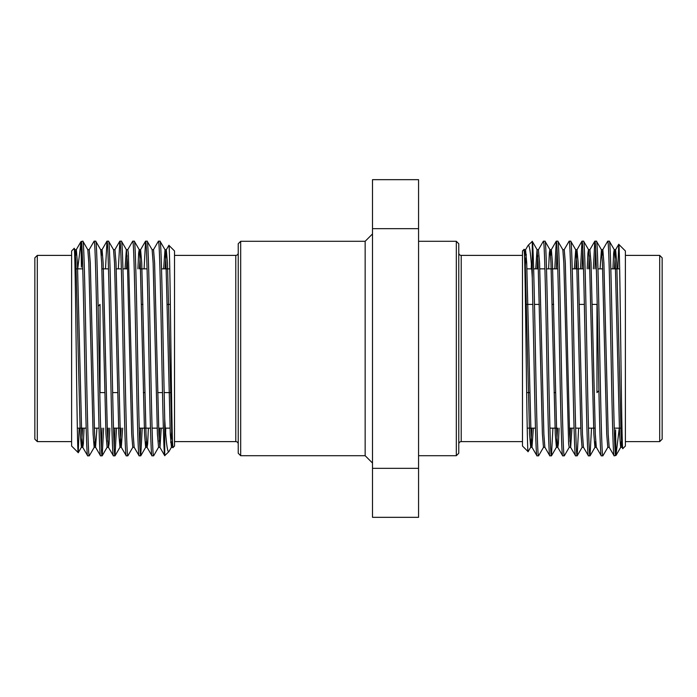 <?xml version="1.0" encoding="UTF-8"?>
<svg xmlns="http://www.w3.org/2000/svg" width="697" height="697" viewBox="0 0 697 697"><rect width="100%" height="100%" fill="white"/><g stroke="black" fill="none" stroke-linecap="round" stroke-linejoin="round"><path stroke-width="1.05" d="M98.103 306.314L100.028 304.397L100.028 392.603L104.768 392.603M112.644 392.603L117.627 392.603M143.355 392.603L144.828 392.603M157.688 392.603L162.506 392.603M164.091 392.603L170.547 392.603M141.474 304.397L142.937 304.397M167.193 304.397L170.347 304.397M598.897 390.686L596.972 392.611L596.972 304.397L592.232 304.397M584.356 304.397L579.373 304.397M553.645 304.397L552.172 304.397M539.312 304.397L534.494 304.397M532.909 304.397L526.453 304.397M555.526 392.611L554.063 392.611M529.807 392.611L526.653 392.611M458.765 444.067A2.448 2.448 0 0 1 461.214 441.619L522.48 441.619M458.765 252.933A2.448 2.448 0 0 0 461.222 255.39L522.48 255.39M238.235 252.933A2.448 2.448 0 0 1 235.778 255.39L174.52 255.39M238.235 444.067A2.448 2.448 0 0 0 235.778 441.61L174.52 441.61M240.683 455.707L238.235 453.25L238.235 243.75L240.683 241.293L240.683 455.707L365.15 455.707L365.15 241.293L372.503 233.948M458.765 243.75L458.765 453.25L456.317 455.707L456.317 241.293L458.765 243.75M418.566 455.707L456.317 455.707M418.566 241.293L456.317 241.293M522.48 446.028L522.48 250.972L524.031 249.421L525.25 262.9L529.537 434.1L530.687 447.265L528.108 451.656L522.48 446.028M524.031 249.421C525.425 242.478 526.775 457.197 528.108 451.656M533.362 428.141L531.994 447.265L536.978 455.829C535.906 457.711 534.834 405.454 533.763 348.5L532.281 278.007C530.983 255.285 529.615 244.377 528.178 245.274L525.564 249.735L524.911 255.651M526.296 254.37L525.329 265.226M528.178 245.274L532.281 241.406L532.281 278.007M531.262 268.859L531.341 264.529M614.153 455.829L615.59 455.55C614.606 453.494 613.534 402.605 612.532 348.5C611.461 291.546 610.389 239.289 609.317 241.171L607.723 241.171C608.795 239.289 609.866 291.546 610.938 348.5C612.01 405.454 613.081 457.711 614.153 455.829L609.178 447.265L608.185 434.1L603.898 262.9L602.827 249.665L602.086 255.651M621.384 441.349L620.644 447.335L619.572 434.1L615.285 262.9L614.301 249.735L609.317 241.171M536.978 455.829L538.572 455.829C537.5 457.711 536.42 405.454 535.357 348.5C534.338 294.151 533.275 243.148 532.281 241.406L532.186 241.267M549.837 455.829L544.862 447.265L543.869 434.1L539.583 262.9L538.433 249.735L543.338 241.24L545.002 241.171C546.073 239.289 547.145 291.546 548.217 348.5C549.288 405.454 550.36 457.711 551.432 455.829L549.837 455.829C548.766 457.711 547.694 405.454 546.622 348.5C545.559 291.546 544.479 239.289 543.407 241.171M557.617 428.141L556.415 447.265L555.265 434.1L550.97 262.9L549.985 249.735L545.002 241.171M562.706 455.829L564.291 455.829C563.22 457.711 562.148 405.454 561.076 348.5C560.013 291.546 558.933 239.289 557.861 241.171L556.276 241.171C557.347 239.289 558.419 291.546 559.491 348.5C560.562 405.454 561.634 457.711 562.706 455.829L557.722 447.265L556.729 434.1L552.442 262.9L551.371 249.665L550.639 255.651M571.949 428.141L570.669 447.335L569.196 447.335L568.63 443.85L563.838 262.9L562.845 249.735L557.861 241.171M575.565 455.829L577.16 455.829C576.088 457.711 575.016 405.454 573.945 348.5C572.873 291.546 571.801 239.289 570.73 241.171L569.135 241.171C570.207 239.289 571.279 291.546 572.35 348.5C573.422 405.454 574.494 457.711 575.565 455.829L570.582 447.265L569.597 434.1L565.311 262.9L564.239 249.665L562.767 249.665M583.528 447.335L582.056 447.335L580.984 434.1L576.698 262.9L575.705 249.735L570.73 241.171M588.434 455.829L590.019 455.829C588.948 457.711 587.876 405.454 586.804 348.5C585.733 291.546 584.661 239.289 583.589 241.171L581.995 241.171C583.075 239.289 584.147 291.546 585.21 348.5C586.282 405.454 587.353 457.711 588.434 455.829L583.45 447.265L582.457 434.1L578.17 262.9L577.02 249.735L575.818 268.859M595.656 441.349L594.924 447.335L593.853 434.1L589.566 262.9L588.573 249.735L583.589 241.171M601.293 455.829L602.888 455.829C601.807 457.711 600.736 405.454 599.664 348.5C598.601 291.546 597.529 239.289 596.449 241.171L594.863 241.171C595.935 239.289 597.007 291.546 598.078 348.5C599.15 405.454 600.222 457.711 601.293 455.829L596.31 447.265L595.316 434.1L591.03 262.9L589.88 249.735L594.785 241.24L593.374 268.859M609.256 447.335L607.784 447.335L606.712 434.1L602.426 262.9L601.433 249.735L596.449 241.171M543.547 447.265L538.572 455.829M556.276 241.171L554.786 268.859M557.069 248.838L556.38 268.859M552.913 428.141L551.432 455.829M569.135 241.171L564.152 249.735M569.275 447.265L564.291 455.829M581.995 241.171L580.514 268.859M582.797 248.838L582.108 268.859M578.641 428.141L577.16 455.829M595.656 248.838L594.968 268.859M591.509 428.141L590.019 455.829M607.723 241.171L602.739 249.735M607.862 447.265L602.888 455.829M622.839 448.58C621.445 455.681 620.095 238.705 618.762 244.342L625.392 250.972L625.392 446.028L622.839 448.58L622.038 447.265L621.044 434.1L616.758 262.9L615.608 249.735L614.405 268.859M614.954 448.162L615.59 429.814L615.956 455.463L619.276 428.141M618.762 244.342L617.847 268.859M625.392 441.619L659.702 441.619L659.702 255.39L625.392 255.39M659.702 255.39L662.15 257.838L662.15 439.162L659.702 441.619M526.932 268.859L531.663 268.859M533.623 268.859L538.319 268.859M539.792 268.859L544.897 268.859M546.483 268.859L557.757 268.859M572.211 268.859L583.485 268.859M597.939 268.859L602.635 268.859M610.799 268.859L619.642 268.859M527.246 428.141L535.496 428.141M549.95 428.141L556.52 428.141M569.379 428.141L574.084 428.141M575.67 428.141L580.775 428.141M588.538 428.141L595.107 428.141M614.266 428.141L620.835 428.141M365.15 455.707L372.503 463.052M240.683 241.293L365.15 241.293M174.52 250.972L174.52 446.028L172.969 447.579L171.75 434.1L167.463 262.9L166.313 249.735L168.892 245.344L174.52 250.972M172.969 447.579C171.575 454.522 170.225 239.803 168.892 245.344M163.638 268.859L165.006 249.735L160.022 241.171C161.094 239.289 162.166 291.546 163.237 348.5L164.719 418.993C166.017 441.715 167.385 452.623 168.822 451.726L171.436 447.265L172.089 441.349M170.704 442.63L171.671 431.774M168.822 451.726L164.719 455.594L164.719 418.993M165.738 428.141L165.659 432.471M82.847 241.171L81.41 241.45C82.394 243.506 83.466 294.395 84.468 348.5C85.539 405.454 86.611 457.711 87.683 455.829L89.277 455.829C88.205 457.711 87.134 405.454 86.062 348.5C84.99 291.546 83.919 239.289 82.847 241.171L87.822 249.735L88.815 262.9L93.102 434.1L94.173 447.335L94.914 441.349M75.616 255.651L76.356 249.665L77.428 262.9L81.715 434.1L82.699 447.265L87.683 455.829M160.022 241.171L158.428 241.171C159.5 239.289 160.58 291.546 161.643 348.5C162.662 402.849 163.725 453.852 164.719 455.594L164.814 455.733M147.163 241.171L152.138 249.735L153.131 262.9L157.417 434.1L158.567 447.265L153.662 455.76L151.998 455.829C150.927 457.711 149.855 405.454 148.783 348.5C147.712 291.546 146.64 239.289 145.568 241.171L147.163 241.171C148.234 239.289 149.306 291.546 150.378 348.5C151.441 405.454 152.521 457.711 153.593 455.829M139.383 268.859L140.585 249.735L141.735 262.9L146.03 434.1L147.015 447.265L151.998 455.829M134.294 241.171L132.709 241.171C133.78 239.289 134.852 291.546 135.924 348.5C136.987 405.454 138.067 457.711 139.139 455.829L140.724 455.829C139.653 457.711 138.581 405.454 137.509 348.5C136.438 291.546 135.366 239.289 134.294 241.171L139.278 249.735L140.271 262.9L144.558 434.1L145.629 447.335L146.361 441.349M125.051 268.859L126.331 249.665L127.804 249.665L128.37 253.15L133.162 434.1L134.155 447.265L139.139 455.829M121.435 241.171L119.84 241.171C120.912 239.289 121.984 291.546 123.055 348.5C124.127 405.454 125.199 457.711 126.27 455.829L127.865 455.829C126.793 457.711 125.721 405.454 124.65 348.5C123.578 291.546 122.506 239.289 121.435 241.171L126.418 249.735L127.403 262.9L131.689 434.1L132.761 447.335L134.233 447.335M113.472 249.665L114.944 249.665L116.016 262.9L120.302 434.1L121.295 447.265L126.27 455.829M108.566 241.171L106.981 241.171C108.052 239.289 109.124 291.546 110.196 348.5C111.267 405.454 112.339 457.711 113.411 455.829L115.005 455.829C113.925 457.711 112.853 405.454 111.79 348.5C110.718 291.546 109.647 239.289 108.566 241.171L113.55 249.735L114.543 262.9L118.83 434.1L119.98 447.265L121.182 428.141M101.344 255.651L102.076 249.665L103.147 262.9L107.434 434.1L108.427 447.265L113.411 455.829M95.707 241.171L94.112 241.171C95.193 239.289 96.264 291.546 97.336 348.5C98.399 405.454 99.471 457.711 100.551 455.829L102.137 455.829C101.065 457.711 99.993 405.454 98.922 348.5C97.85 291.546 96.778 239.289 95.707 241.171L100.69 249.735L101.684 262.9L105.97 434.1L107.12 447.265L102.215 455.76L103.626 428.141M87.744 249.665L89.216 249.665L90.288 262.9L94.574 434.1L95.567 447.265L100.551 455.829M153.453 249.735L158.428 241.171M140.724 455.829L142.214 428.141M139.931 448.162L140.62 428.141M144.087 268.859L145.568 241.171M127.865 455.829L132.848 447.265M127.725 249.735L132.709 241.171M115.005 455.829L116.486 428.141M114.203 448.162L114.892 428.141M118.359 268.859L119.84 241.171M101.344 448.162L102.032 428.141M105.491 268.859L106.981 241.171M89.277 455.829L94.261 447.265M89.138 249.735L94.112 241.171M74.161 248.42C75.555 241.319 76.905 458.295 78.238 452.658L71.608 446.028L71.608 250.972L74.161 248.42L74.962 249.735L75.956 262.9L80.242 434.1L81.392 447.265L82.594 428.141M82.046 248.838L81.41 267.186L81.044 241.537L77.724 268.859M78.238 452.658L79.153 428.141M71.608 255.39L37.298 255.39L37.298 441.61L71.608 441.61M37.298 441.61L34.85 439.162L34.85 257.838L37.298 255.39M170.068 428.141L165.337 428.141M163.377 428.141L158.681 428.141M157.208 428.141L152.103 428.141M150.517 428.141L139.243 428.141M120.093 428.141L113.515 428.141M99.061 428.141L94.365 428.141M86.201 428.141L77.358 428.141M169.754 268.859L161.504 268.859M147.05 268.859L140.48 268.859M127.621 268.859L122.916 268.859M121.33 268.859L116.225 268.859M108.462 268.859L101.893 268.859M82.734 268.859L76.165 268.859M372.503 468.323L418.566 468.323L418.566 517.331L372.503 517.331L372.503 179.669L418.566 179.669L418.566 228.677L372.503 228.677M418.566 468.323L418.566 228.677M74.501 251.234L74.962 249.735M102.076 249.665L100.69 249.735M107.774 441.349L108.323 428.141M137.91 268.859L138.633 253.15L139.2 249.665L140.663 249.665M159.23 441.349L159.77 428.141M165.006 249.735L165.991 262.9L170.286 434.1L171.436 447.265M81.314 447.335L82.786 447.335L83.344 443.85L84.067 428.141M95.567 447.265L96.927 428.141M107.042 447.335L108.505 447.335L109.072 443.85L109.795 428.141M121.295 447.265L122.655 428.141M126.523 268.859L127.072 255.651M145.629 447.335L147.102 447.335L147.659 443.85L148.383 428.141M152.059 249.665L153.532 249.665L154.603 262.9L158.89 434.1L159.962 447.335L161.242 428.141M165.111 268.859L166.313 249.735M622.499 445.766L622.038 447.265M594.924 447.335L596.31 447.265M589.226 255.651L588.677 268.859M559.09 428.141L558.367 443.85L557.8 447.335L556.337 447.335M537.77 255.651L537.23 268.859M531.994 447.265L531.009 434.1L526.714 262.9L525.564 249.735M615.686 249.665L614.214 249.665L613.656 253.15L612.933 268.859M601.433 249.735L600.073 268.859M589.958 249.665L588.495 249.665L587.928 253.15L587.205 268.859M575.705 249.735L574.345 268.859M570.477 428.141L569.928 441.349M551.371 249.665L549.898 249.665L549.341 253.15L548.617 268.859M544.941 447.335L543.468 447.335L542.397 434.1L538.11 262.9L537.038 249.665L535.758 268.859M531.889 428.141L530.687 447.265M461.222 255.39L461.214 441.619M235.778 441.61L235.778 255.39M140.803 455.76L145.708 447.265M115.075 455.76L119.98 447.265M78.291 452.641L81.392 447.265M74.884 249.665L76.356 249.665M94.173 447.335L95.646 447.335M119.901 447.335L121.374 447.335M158.489 447.335L159.962 447.335M164.919 249.665L166.391 249.665M171.357 447.335L172.821 447.335M76.269 249.735L80.869 241.781M101.997 249.735L106.902 241.24M114.857 249.735L119.771 241.24M140.585 249.735L145.49 241.24M159.883 447.265L164.762 455.716M556.197 241.24L551.292 249.735M581.925 241.24L577.02 249.735M618.709 244.359L615.608 249.735M622.116 447.335L620.644 447.335M602.827 249.665L601.354 249.665M577.099 249.665L575.626 249.665M538.511 249.665L537.038 249.665M532.081 447.335L530.609 447.335M525.643 249.665L524.179 249.665M620.731 447.265L616.131 455.219M595.003 447.265L590.098 455.76M582.143 447.265L577.229 455.76M556.415 447.265L551.51 455.76M537.117 249.735L532.238 241.284"/></g></svg>
